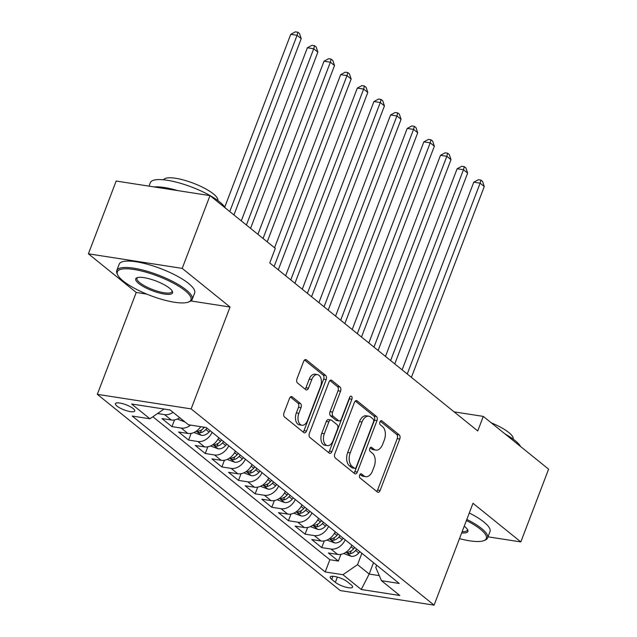 <?xml version="1.0" encoding="UTF-8"?>
<svg xmlns="http://www.w3.org/2000/svg" width="637" height="637" viewBox="0 0 637 637"><rect width="100%" height="100%" fill="white"/><g stroke="black" fill="none" stroke-linecap="round" stroke-linejoin="round"><path stroke-width="0.96" d="M359.658 475.059A2.222 1.346 98.8 0 0 360.04 477.981L377.391 492.003A3.169 1.927 98.8 0 0 377.996 492.274A3.169 1.927 98.8 0 0 380.114 490.466L399.749 439.036A3.169 1.927 98.8 0 0 399.208 434.864L381.858 420.842A2.222 1.346 98.8 0 0 381.436 420.651A2.222 1.346 98.8 0 0 379.947 421.917A2.222 1.346 98.8 0 0 380.329 424.839L382.574 426.655A10.144 6.163 98.8 0 1 384.31 440.024L382.67 444.308A10.144 6.163 98.8 0 1 375.894 450.112A10.144 6.163 98.8 0 1 373.959 449.228L371.713 447.413A2.222 1.346 98.8 0 0 371.283 447.222A2.222 1.346 98.8 0 0 369.802 448.488A2.222 1.346 98.8 0 0 370.185 451.41L372.43 453.226A10.144 6.163 98.8 0 1 374.166 466.587L372.526 470.878A10.144 6.163 98.8 0 1 365.742 476.683A10.144 6.163 98.8 0 1 363.807 475.799L361.561 473.984A2.222 1.346 98.8 0 0 361.139 473.793A2.222 1.346 98.8 0 0 359.658 475.059M116.977 406.072A10.335 2.731 -159.1 0 0 127.4 410.961A10.335 2.731 -159.1 0 0 134.749 411.016A10.335 2.731 -159.1 0 0 133.205 408.588A10.335 2.731 -159.1 0 0 122.782 403.699A10.335 2.731 -159.1 0 0 115.432 403.643A10.335 2.731 -159.1 0 0 116.977 406.072M292.232 396.851A3.169 1.927 98.8 0 0 291.627 396.572A3.169 1.927 98.8 0 0 289.509 398.388L283.998 412.816A3.169 1.927 98.8 0 0 284.54 416.996L303.809 432.563A3.169 1.927 98.8 0 0 304.414 432.842A3.169 1.927 98.8 0 0 306.532 431.026L326.176 379.596A3.169 1.927 98.8 0 0 325.626 375.424L306.357 359.849A3.169 1.927 98.8 0 0 305.752 359.579A3.169 1.927 98.8 0 0 303.634 361.394L296.977 378.816A3.169 1.927 98.8 0 0 297.519 382.996L305.768 389.661A3.169 1.927 98.8 0 0 306.373 389.932A3.169 1.927 98.8 0 0 308.491 388.116L311.796 379.477A8.48 5.152 98.8 0 1 317.465 374.628A8.48 5.152 98.8 0 1 320.53 386.54L307.599 420.388A8.48 5.152 98.8 0 1 301.93 425.245A8.48 5.152 98.8 0 1 298.864 413.333L301.022 407.688A3.169 1.927 98.8 0 0 300.481 403.516L292.232 396.851L290.966 396.652M230.045 307.026L182.206 268.384L209.995 195.615L116.173 181.043L88.392 253.813L136.23 292.455L97.326 394.335L191.148 408.898L230.045 307.026L190.893 300.943M487.998 536.824L520.827 541.92L472.988 503.278L434.084 605.15L191.148 408.898M520.827 541.92L548.608 469.158L483.3 416.399L454.117 411.868M209.995 195.615L275.303 248.374L269.746 262.93L477.742 430.946L483.3 416.399M334.791 453.847A3.169 1.927 98.8 0 0 335.333 458.027L354.602 473.594A3.169 1.927 98.8 0 0 355.207 473.872A3.169 1.927 98.8 0 0 357.333 472.057L376.969 420.635A3.169 1.927 98.8 0 0 376.427 416.455L357.15 400.888A3.169 1.927 98.8 0 0 356.545 400.609A3.169 1.927 98.8 0 0 354.427 402.425L334.791 453.847M329.21 453.082L309.932 437.508A3.169 1.927 98.8 0 1 309.391 433.335L329.034 381.905A3.169 1.927 98.8 0 1 331.152 380.09A3.169 1.927 98.8 0 1 331.758 380.369L340.007 387.033A3.169 1.927 98.8 0 1 340.548 391.206L332.578 412.067A3.169 1.927 98.8 0 0 333.127 416.24L338.597 420.659A3.169 1.927 98.8 0 0 339.202 420.938A3.169 1.927 98.8 0 0 341.321 419.122L349.609 397.408A2.222 1.346 98.8 0 1 351.098 396.142A2.222 1.346 98.8 0 1 351.895 399.256L331.933 451.537A3.169 1.927 98.8 0 1 329.815 453.353A3.169 1.927 98.8 0 1 329.21 453.082M173.057 412.322A12.923 9.682 128.9 0 1 164.577 414.623L171.234 420.006L161.973 418.565L171.958 426.631L174.522 419.934M190.59 425.102A12.923 9.682 128.9 0 1 181.219 428.064L187.875 433.447L178.615 432.005L188.6 440.071L191.156 433.375M212.097 432.276A12.923 9.682 128.9 0 1 197.852 441.513L204.509 446.887L195.256 445.446L205.241 453.512L207.797 446.816M228.739 445.717A12.923 9.682 128.9 0 1 214.494 454.953L221.15 460.328L211.898 458.887L221.883 466.953L224.439 460.256M245.372 459.158A12.923 9.682 128.9 0 1 231.135 468.394L237.792 473.769L228.532 472.336L238.517 480.402L241.081 473.697M262.014 472.606A12.923 9.682 128.9 0 1 247.777 481.835L254.434 487.209L245.173 485.776L255.158 493.842L257.714 487.138M278.656 486.047A12.923 9.682 128.9 0 1 264.411 495.275L271.067 500.65L261.815 499.217L271.8 507.283L274.356 500.578M295.297 499.488A12.923 9.682 128.9 0 1 281.052 508.716L287.709 514.099L278.457 512.658L288.442 520.724L290.998 514.027M311.931 512.928A12.923 9.682 128.9 0 1 297.694 522.157L304.351 527.54L295.09 526.098L305.075 534.164L307.639 527.468M328.573 526.369A12.923 9.682 128.9 0 1 314.336 535.606L320.992 540.98L311.732 539.539L321.717 547.605L330.969 549.046A12.923 9.682 -51.1 0 0 345.214 539.81M324.273 540.909L321.717 547.605M351.098 584.774L347.436 581.812A10.017 2.644 -159.1 0 0 337.339 577.074A10.017 2.644 -159.1 0 0 330.221 577.018A10.017 2.644 -159.1 0 0 331.718 579.375L335.373 582.329A10.017 2.644 -159.1 0 0 345.469 587.067A10.017 2.644 -159.1 0 0 352.587 587.123A10.017 2.644 -159.1 0 0 351.098 584.774M97.326 394.335L340.262 590.579L434.084 605.15M164.051 409.034L149.926 418.788L132.178 416.033L325.196 571.954L342.945 574.709L357.532 564.645L361.872 553.274M149.926 418.788L131.62 404.001L170.167 409.981L188.464 424.768L206.213 427.531L399.232 583.452L381.483 580.697L399.789 595.484L361.251 589.496L342.945 574.709M152.872 416.749L329.862 559.732L338.358 561.046L328.373 552.98L337.626 554.421A12.923 9.682 -51.1 0 0 351.871 545.192M314.336 535.606L305.075 534.164M297.694 522.157L288.442 520.724M281.052 508.716L271.8 507.283M264.411 495.275L255.158 493.842M247.777 481.835L238.517 480.402M231.135 468.394L221.883 466.953M214.494 454.953L205.241 453.512M197.852 441.513L188.6 440.071M181.219 428.064L171.958 426.631M164.577 414.623L157.538 413.532M357.532 564.645L369.181 574.048L379.302 575.625M373.521 562.678L369.181 574.048L361.251 589.496M376.658 565.21L375.79 567.479L381.483 580.697M182.206 268.384L88.392 253.813M340.914 554.349L338.358 561.046M329.862 559.732L325.196 571.954M320.992 540.98A12.923 9.682 -51.1 0 0 335.229 531.744M304.351 527.54A12.923 9.682 -51.1 0 0 318.588 518.303M287.709 514.099A12.923 9.682 -51.1 0 0 301.954 504.862M271.067 500.65A12.923 9.682 -51.1 0 0 285.312 491.422M254.434 487.209A12.923 9.682 -51.1 0 0 268.671 477.981M237.792 473.769A12.923 9.682 -51.1 0 0 252.029 464.54M221.15 460.328A12.923 9.682 -51.1 0 0 235.395 451.1M204.509 446.887A12.923 9.682 -51.1 0 0 218.754 437.651M187.875 433.447A12.923 9.682 -51.1 0 0 200.743 426.679M171.234 420.006A12.923 9.682 -51.1 0 0 179.714 417.697M136.23 292.455L146.733 294.087M360.016 474.39L361.275 475.401A10.144 6.163 98.8 0 0 363.209 476.285L365.742 476.683M375.894 450.112L373.354 449.714A10.144 6.163 98.8 0 1 371.419 448.83L370.161 447.819M376.69 491.438A3.169 1.927 98.8 0 0 377.582 490.068L397.217 438.646A3.169 1.927 98.8 0 0 396.676 434.466L380.313 421.248M353.909 473.028A3.169 1.927 98.8 0 0 354.793 471.667L374.429 420.237A3.169 1.927 98.8 0 0 373.887 416.065L355.311 401.055M354.339 468.147A2.222 1.346 98.8 0 0 354.761 468.338A2.222 1.346 98.8 0 0 356.242 467.064L373.481 421.925A2.222 1.346 98.8 0 0 373.099 419.003L370.734 417.092A10.144 6.163 98.8 0 0 368.799 416.208A10.144 6.163 98.8 0 0 362.015 422.012L350.231 452.867A10.144 6.163 98.8 0 0 351.966 466.228L354.339 468.147L351.799 467.749A2.222 1.346 98.8 0 0 352.221 467.94L354.761 468.338M368.799 416.208L366.267 415.81A10.144 6.163 98.8 0 0 359.483 421.614L362.015 422.012M351.799 467.749L349.434 465.838A10.144 6.163 98.8 0 1 347.698 452.469L359.483 421.614M329.918 380.536L337.467 386.635L340.007 387.033M339.202 420.938L336.662 420.547A3.169 1.927 98.8 0 1 336.057 420.269L330.587 415.85A3.169 1.927 98.8 0 1 330.046 411.669L338.008 390.815A3.169 1.927 98.8 0 0 337.467 386.635M328.509 452.517A3.169 1.927 98.8 0 0 329.401 451.147L349.363 398.866A2.222 1.346 98.8 0 0 349.594 397.464M324.321 433.709A8.48 5.152 98.8 0 0 327.386 445.613A8.48 5.152 98.8 0 0 333.055 440.764L337.61 428.836A3.169 1.927 98.8 0 0 337.069 424.664L331.598 420.245A3.169 1.927 98.8 0 0 330.993 419.966A3.169 1.927 98.8 0 0 328.875 421.782L324.321 433.709L321.781 433.311A8.48 5.152 98.8 0 0 324.846 445.223L327.386 445.613M330.993 419.966L328.453 419.568A3.169 1.927 98.8 0 0 326.335 421.383L328.875 421.782M321.781 433.311L326.335 421.383M301.93 425.245L299.398 424.847A8.48 5.152 98.8 0 1 296.332 412.935L298.482 407.298A3.169 1.927 98.8 0 0 297.941 403.117L290.392 397.018M317.465 374.628L314.925 374.23A8.48 5.152 98.8 0 0 309.256 379.087L311.796 379.477M305.075 389.096A3.169 1.927 98.8 0 0 305.959 387.726L309.256 379.087M303.116 431.997A3.169 1.927 98.8 0 0 304 430.628L323.636 379.206A3.169 1.927 98.8 0 0 323.094 375.026L304.518 360.024M343.662 553.497L351.282 556.348A8.56 6.418 -51.1 0 0 358.782 553.012L359.937 551.706M411.406 377.359L484.271 186.537L480.115 183.177L473.777 182.19L402.114 369.858M354.777 547.533L353.623 548.839A8.56 6.418 128.9 0 1 348.168 552.112L347.237 552.526L347.627 553.107L350.159 553.728A8.56 6.418 -51.1 0 0 355.621 550.456L356.776 549.15M473.777 182.19L478.371 179.706L480.903 180.104L480.115 183.177L407.242 373.999M480.903 180.104L482.567 181.449L484.271 186.537M459.492 538.615A39.406 10.399 -159.1 0 0 483.897 540.622A39.406 10.399 -159.1 0 0 480.441 529.243A39.406 10.399 -159.1 0 0 466.395 520.525M466.825 519.402A40.378 10.654 20.9 0 1 481.532 528.487A40.378 10.654 20.9 0 1 487.56 537.97A40.378 10.654 20.9 0 1 485.076 540.144L483.897 540.622M464.214 526.25A19.707 5.2 20.9 0 1 464.97 526.839A19.707 5.2 20.9 0 1 467.717 529.873A19.707 5.2 20.9 0 1 461.674 532.89M505.03 433.956A40.378 10.654 20.9 0 1 515.102 440.589A40.378 10.654 20.9 0 1 520.572 446.505M491.246 422.817A29.071 7.668 20.9 0 1 508.78 432.515A29.071 7.668 20.9 0 1 513.191 439.124M469.278 512.992A40.378 10.654 20.9 0 1 483.977 522.085A40.378 10.654 20.9 0 1 490.004 531.569L487.56 537.97M462.151 531.656A18.736 4.945 -159.1 0 0 467.343 530.247A18.736 4.945 -159.1 0 0 467.359 529.275M123.22 281.044A39.406 10.399 -159.1 0 0 157.904 298.188A39.406 10.399 -159.1 0 0 188.544 302.026A39.406 10.399 -159.1 0 0 185.088 290.655A39.406 10.399 -159.1 0 0 140.474 270.749A39.406 10.399 -159.1 0 0 117.726 274.985A39.406 10.399 -159.1 0 0 123.22 281.044M117.726 274.985L117.168 273.846A40.378 10.654 20.9 0 1 116.762 270.574A40.378 10.654 20.9 0 1 145.467 270.781A40.378 10.654 20.9 0 1 186.179 289.899A40.378 10.654 20.9 0 1 192.207 299.382A40.378 10.654 20.9 0 1 189.73 301.556L188.544 302.026M138.683 283.449A19.707 5.2 20.9 0 1 136.955 277.756A19.707 5.2 20.9 0 1 152.275 279.683A19.707 5.2 20.9 0 1 169.617 288.25A19.707 5.2 20.9 0 1 172.364 291.284A19.707 5.2 20.9 0 1 160.994 293.402A19.707 5.2 20.9 0 1 138.683 283.449M137.616 277.549A18.736 4.945 -159.1 0 0 136.987 278.289A18.736 4.945 -159.1 0 0 139.782 282.693A18.736 4.945 -159.1 0 0 158.669 291.563A18.736 4.945 -159.1 0 0 171.99 291.658A18.736 4.945 -159.1 0 0 172.006 290.679M149.002 186.147L150.332 182.668A40.378 10.654 20.9 0 1 179.037 182.883A40.378 10.654 20.9 0 1 219.749 201.993A40.378 10.654 20.9 0 1 225.227 207.917M163.542 179.793A29.071 7.668 20.9 0 1 184.515 180.271A29.071 7.668 20.9 0 1 213.427 193.927A29.071 7.668 20.9 0 1 217.838 200.528M116.762 270.574L119.207 264.172A40.378 10.654 20.9 0 1 147.911 264.379A40.378 10.654 20.9 0 1 188.624 283.497A40.378 10.654 20.9 0 1 194.651 292.972L192.207 299.382M154.066 186.928A40.378 10.654 20.9 0 1 177.938 190.638M327.02 540.057L334.648 542.907A8.56 6.418 -51.1 0 0 342.149 539.571L343.295 538.265M394.765 363.918L467.638 173.097L463.473 169.729L457.135 168.749L385.473 356.409M338.136 534.093L336.989 535.399A8.56 6.418 128.9 0 1 331.527 538.671L330.603 539.085L330.985 539.666L333.525 540.287A8.56 6.418 -51.1 0 0 338.98 537.015L340.134 535.709M457.135 168.749L461.729 166.265L464.269 166.663L463.473 169.729L390.608 360.558M464.269 166.663L465.934 168.009L467.638 173.097M310.378 526.608L318.006 529.458A8.56 6.418 -51.1 0 0 325.507 526.13L326.654 524.816M378.123 350.477L450.996 159.648L446.832 156.288L440.493 155.309L368.831 342.969M321.494 520.652L320.347 521.958A8.56 6.418 128.9 0 1 314.885 525.23L313.961 525.644L314.352 526.226L316.884 526.847A8.56 6.418 -51.1 0 0 322.346 523.574L323.492 522.268M440.493 155.309L445.088 152.824L447.628 153.222L446.832 156.288L373.967 347.117M447.628 153.222L449.292 154.56L450.996 159.648M293.737 513.167L301.365 516.018A8.56 6.418 -51.1 0 0 308.865 512.681L310.012 511.376M361.49 337.037L434.354 146.207L430.198 142.847L423.86 141.868L352.197 329.528M304.86 507.211L303.706 508.517A8.56 6.418 128.9 0 1 298.243 511.79L297.32 512.204L297.71 512.785L300.242 513.406A8.56 6.418 -51.1 0 0 305.704 510.133L306.851 508.828M423.86 141.868L428.454 139.384L430.986 139.782L430.198 142.847L357.325 333.677M430.986 139.782L432.65 141.119L434.354 146.207M277.103 499.727L284.723 502.577A8.56 6.418 -51.1 0 0 292.224 499.241L293.378 497.935M344.848 323.596L417.713 132.767L413.556 129.407L407.218 128.419L335.556 316.087M288.219 493.771L287.064 495.076A8.56 6.418 128.9 0 1 281.61 498.349L280.678 498.763L281.068 499.344L283.6 499.957A8.56 6.418 -51.1 0 0 289.063 496.693L290.217 495.379M407.218 128.419L411.813 125.943L414.345 126.333L413.556 129.407L340.684 320.236M414.345 126.333L416.009 127.679L417.713 132.767M260.461 486.286L268.089 489.136A8.56 6.418 -51.1 0 0 275.59 485.8L276.737 484.494M328.206 310.155L401.079 119.326L396.915 115.966L390.577 114.979L318.914 302.647M271.577 480.33L270.43 481.636A8.56 6.418 128.9 0 1 264.968 484.908L264.044 485.322L264.427 485.904L266.967 486.517A8.56 6.418 -51.1 0 0 272.421 483.244L273.576 481.938M390.577 114.979L395.171 112.502L397.711 112.892L396.915 115.966L324.05 306.795M397.711 112.892L399.375 114.238L401.079 119.326M243.82 472.845L251.448 475.696A8.56 6.418 -51.1 0 0 258.948 472.359L260.095 471.054M311.565 296.707L384.437 105.885L380.273 102.525L373.935 101.538L302.272 289.206M254.935 466.889L253.789 468.195A8.56 6.418 128.9 0 1 248.326 471.468L247.403 471.882L247.793 472.455L250.325 473.076A8.56 6.418 -51.1 0 0 255.787 469.803L256.934 468.498M373.935 101.538L378.529 99.061L381.069 99.452L380.273 102.525L307.408 293.346M381.069 99.452L382.733 100.797L384.437 105.885M227.178 459.404L234.806 462.255A8.56 6.418 -51.1 0 0 242.307 458.919L243.453 457.613M294.931 283.266L367.796 92.445L363.639 89.084L357.301 88.097L285.639 275.765M238.302 453.44L237.147 454.754A8.56 6.418 128.9 0 1 231.685 458.019L230.761 458.433L231.151 459.014L233.683 459.635A8.56 6.418 -51.1 0 0 239.146 456.363L240.292 455.057M357.301 88.097L361.896 85.621L364.428 86.011L363.639 89.084L290.767 279.906M364.428 86.011L366.092 87.357L367.796 92.445M210.544 445.964L218.173 448.814A8.56 6.418 -51.1 0 0 225.665 445.478L226.82 444.172M278.289 269.825L351.154 79.004L346.998 75.644L340.66 74.656L274.555 247.769M221.66 440L220.506 441.306A8.56 6.418 128.9 0 1 215.051 444.578L214.12 444.992L214.51 445.574L217.05 446.195A8.56 6.418 -51.1 0 0 222.504 442.922L223.659 441.616M340.66 74.656L345.254 72.172L347.786 72.57L346.998 75.644L274.125 266.465M347.786 72.57L349.45 73.916L351.154 79.004M193.903 432.515L201.531 435.366A8.56 6.418 -51.1 0 0 209.032 432.037L210.178 430.723M267.206 241.829L334.521 65.555L330.356 62.195L324.018 61.216L257.913 234.328M204.413 427.244L203.872 427.865A8.56 6.418 128.9 0 1 198.41 431.138L197.486 431.552L197.868 432.133L200.408 432.754A8.56 6.418 -51.1 0 0 205.87 429.481L207.017 428.175M324.018 61.216L328.612 58.731L331.152 59.13L330.356 62.195L263.049 238.469M331.152 59.13L332.817 60.475L334.521 65.555M177.261 419.074L184.889 421.925A8.56 6.418 -51.1 0 0 184.961 421.933M250.564 228.388L317.879 52.115L313.723 48.754L307.376 47.775L241.272 220.88M307.376 47.775L311.971 45.291L314.511 45.689L313.723 48.754L246.408 225.028M314.511 45.689L316.175 47.027L317.879 52.115M233.93 214.948L301.237 38.674L297.081 35.314L290.743 34.334L224.75 207.136M290.743 34.334L295.337 31.85L297.869 32.24L297.081 35.314L229.766 211.588M297.869 32.24L299.533 33.586L301.237 38.674M330.969 549.046L337.626 554.421M337.379 577.082L335.373 582.329M332.904 576.262L331.718 579.375M361.275 475.401L363.807 475.799M370.822 447.278L371.713 447.413M371.419 448.83L373.959 449.228M380.974 420.707L381.858 420.842M396.676 434.466L399.208 434.864M397.217 438.646L399.749 439.036M377.582 490.068L380.114 490.466M360.677 473.848L361.561 473.984M355.892 400.689L357.15 400.888M373.887 416.065L376.427 416.455M374.429 420.237L376.969 420.635M354.793 471.667L357.333 472.057M347.698 452.469L350.231 452.867M349.434 465.838L351.966 466.228M330.492 380.17L331.758 380.369M338.008 390.815L340.548 391.206M330.046 411.669L332.578 412.067M330.587 415.85L333.127 416.24M336.057 420.269L338.597 420.659M349.363 398.866L351.895 399.256M329.401 451.147L331.933 451.537M297.941 403.117L300.481 403.516M298.482 407.298L301.022 407.688M296.332 412.935L298.864 413.333M305.959 387.726L308.491 388.116M305.091 359.658L306.357 359.849M323.094 375.026L325.626 375.424M323.636 379.206L326.176 379.596M304 430.628L306.532 431.026M346.026 552.175L351.114 556.292M355.621 550.456L358.782 553.012M351.059 546.769L353.623 548.839M351.25 550.878L350.159 553.728M329.385 538.735L334.481 542.851M338.98 537.015L342.149 539.571M334.417 533.32L336.989 535.399M334.608 537.437L333.525 540.287M312.743 525.294L317.839 529.411M322.346 523.574L325.507 526.13M317.775 519.88L320.347 521.958M317.974 523.996L316.884 526.847M296.101 511.853L301.197 515.97M305.704 510.133L308.865 512.681M301.134 506.439L303.706 508.517M301.333 510.556L300.242 513.406M279.468 498.413L284.556 502.529M289.063 496.693L292.224 499.241M284.5 492.998L287.064 495.076M284.691 497.115L283.6 499.957M262.826 484.972L267.922 489.081M272.421 483.244L275.59 485.8M267.858 479.557L270.43 481.636M268.05 483.666L266.967 486.517M246.185 471.531L251.281 475.64M255.787 469.803L258.948 472.359M251.217 466.117L253.789 468.195M251.416 470.225L250.325 473.076M229.543 458.083L234.639 462.199M239.146 456.363L242.307 458.919M234.575 452.676L237.147 454.754M234.774 456.785L233.683 459.635M212.909 444.642L217.997 448.759M222.504 442.922L225.665 445.478M217.942 439.235L220.506 441.306M218.133 443.344L217.05 446.195M196.268 431.201L201.364 435.318M205.87 429.481L209.032 432.037M202.789 426.997L203.872 427.865M201.491 429.903L200.408 432.754M179.626 417.761L184.722 421.877"/></g></svg>
